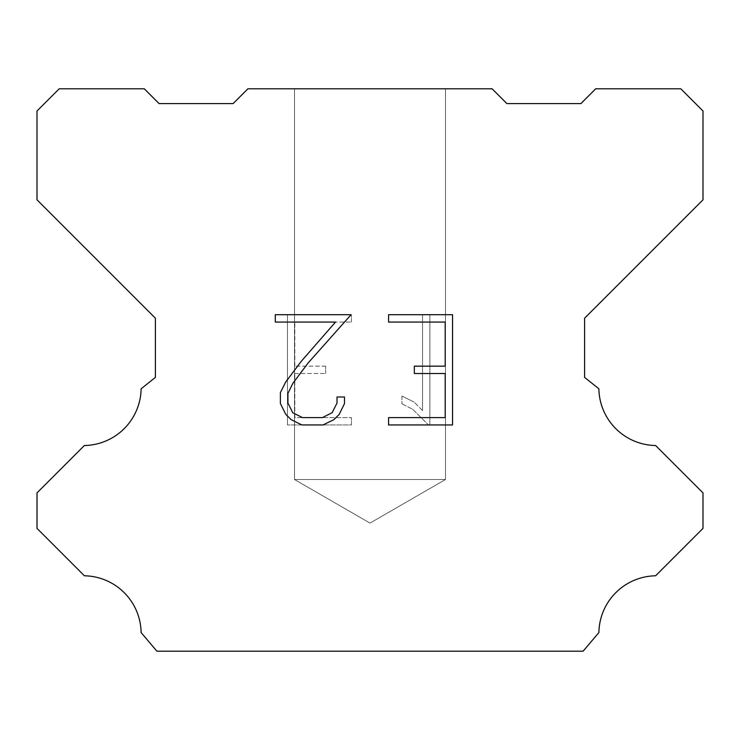 <?xml version="1.0" encoding="UTF-8"?>
<svg xmlns="http://www.w3.org/2000/svg" width="740" height="740" viewBox="0 0 740 740"><rect width="100%" height="100%" fill="white"/><g stroke="black" fill="none" stroke-linecap="round" stroke-linejoin="round"><path stroke-width="0.56" stroke-dasharray="3.7 2.78" d="M445.48 479.52L294.52 479.52L294.52 88.8L445.48 88.8L445.48 479.52L370 523.097L294.52 479.52L294.52 88.8L445.48 88.8L445.48 479.52L294.52 479.52L294.52 88.8L445.48 88.8L445.48 479.52L370 523.097L294.52 479.52L294.52 88.8L445.48 88.8L445.48 479.52L294.52 479.52L294.52 88.8L445.48 88.8L445.48 479.52L370 523.097L294.52 479.52L294.52 88.8L445.48 88.8L445.48 479.52L294.52 479.52L294.52 88.8L445.48 88.8L445.48 479.52L370 523.097L294.52 479.52L294.52 88.8L445.48 88.8L445.48 479.52L294.52 479.52L294.52 88.8L445.48 88.8L445.48 479.52L370 523.097L294.52 479.52L445.48 479.52L294.52 479.52L445.48 479.52L370 523.097L294.52 479.52L445.48 479.52L294.52 479.52L445.48 479.52L370 523.097L294.52 479.52L445.48 479.52L294.52 479.52L445.48 479.52L370 523.097L294.52 479.52L445.48 479.52L294.52 479.52L445.48 479.52L370 523.097L294.52 479.52L445.48 479.52M445.193 373.506L445.193 417.601L388.574 417.601L388.574 424.945L452.538 424.945L452.538 314.713L388.574 314.713L388.574 322.067L445.193 322.067L445.193 366.161L414.335 366.161L414.335 373.506L445.193 373.506M344.479 403.605L344.479 396.992L337.014 396.992L337.014 403.032L332.131 412.707L322.446 417.601L302.493 417.601L292.735 412.726L287.925 403.032L287.925 393.356L292.874 383.302L308.164 362.924L351.075 314.713L275.289 314.713L275.289 322.067L335.507 322.067L301.272 361.305L285.696 382.034L280.386 392.579L280.386 403.494L285.696 414.252L291.153 419.636L301.846 424.945L323.019 424.945L333.786 419.71L339.235 414.363L344.479 403.605M294.807 417.601L294.807 373.506L294.807 417.601L351.426 417.601L294.807 417.601M294.807 373.506L325.665 373.506L294.807 373.506M325.665 373.506L325.665 366.161L325.665 373.506M325.665 366.161L294.807 366.161L325.665 366.161M294.807 366.161L294.807 322.067L294.807 366.161M294.807 322.067L351.426 322.067L294.807 322.067M351.426 322.067L351.426 314.713L351.426 322.067M351.426 424.945L351.426 417.601L351.426 424.945L287.462 424.945L351.426 424.945M287.462 314.713L287.462 424.945L287.462 314.713L351.426 314.713L287.462 314.713M401.931 396.067L401.931 403.809L401.931 396.067L414.132 402.088L401.931 396.067M401.931 403.809L412.698 409.257L401.931 403.809M412.698 409.257L428.331 424.806L412.698 409.257M428.331 424.806L429.875 424.806L428.331 424.806M429.875 424.806L429.875 314.574L429.875 424.806M422.531 410.552L414.132 402.088L422.531 410.552L422.531 314.574L422.531 410.552M429.875 314.574L422.531 314.574L429.875 314.574M492.1 88.8L247.9 88.8L233.1 103.6L159.1 103.6L144.3 88.8L59.2 88.8L37 111L37 199.8L155.4 318.2L155.4 377.4L141.127 388.768A57.748 57.748 0 0 1 84.369 445.526L37.009 492.886L37.009 528.406L84.369 575.785A57.692 57.692 0 0 1 141.109 632.534L156.88 651.2L583.12 651.2L598.891 632.534A57.72 57.72 0 0 1 655.631 575.785L702.991 528.406L702.991 492.886L655.631 445.526A57.72 57.72 0 0 1 598.873 388.768L584.6 377.4L584.6 318.2L703 199.8L703 111L680.8 88.8L595.7 88.8L580.9 103.6L506.9 103.6L492.1 88.8M445.48 88.8L294.52 88.8"/><path stroke-width="1.11" d="M445.193 417.601L445.193 373.506L414.335 373.506L414.335 366.161L445.193 366.161L445.193 322.067L388.574 322.067L388.574 314.713L452.538 314.713L452.538 424.945L388.574 424.945L388.574 417.601L445.193 417.601M344.479 396.992L344.479 403.605L339.235 414.363L333.786 419.71L323.019 424.945L301.846 424.945L291.153 419.636L285.696 414.252L280.386 403.494L280.386 392.579L285.696 382.034L301.272 361.305L335.507 322.067L275.289 322.067L275.289 314.713L351.075 314.713L308.164 362.924L292.874 383.302L287.925 393.356L287.925 403.032L292.735 412.726L302.493 417.601L322.446 417.601L332.131 412.707L337.014 403.032L337.014 396.992L344.479 396.992M247.9 88.8L492.1 88.8L506.9 103.6L580.9 103.6L595.7 88.8L680.8 88.8L703 111L703 199.8L584.6 318.2L584.6 377.4L598.873 388.768A57.72 57.72 0 0 0 655.631 445.526L702.991 492.886L702.991 528.406L655.631 575.785A57.72 57.72 0 0 0 598.891 632.534L583.12 651.2L156.88 651.2L141.109 632.534A57.692 57.692 0 0 0 84.369 575.785L37.009 528.406L37.009 492.886L84.369 445.526A57.748 57.748 0 0 0 141.127 388.768L155.4 377.4L155.4 318.2L37 199.8L37 111L59.2 88.8L144.3 88.8L159.1 103.6L233.1 103.6L247.9 88.8"/></g></svg>
